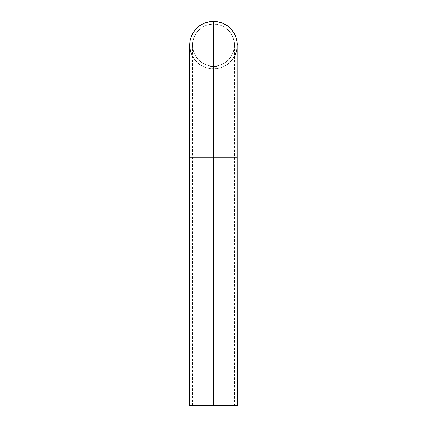 <?xml version="1.0" encoding="UTF-8"?>
<svg xmlns="http://www.w3.org/2000/svg" width="427" height="427" viewBox="0 0 427 427"><rect width="100%" height="100%" fill="white"/><g stroke="black" fill="none" stroke-linecap="round" stroke-linejoin="round"><path stroke-width="0.32" stroke-dasharray="2.13 1.6" d="M191.536 54.224L195.123 60.212L200.29 64.893L206.599 67.877L213.5 68.902A23.779 23.779 0 0 0 237.279 45.129A23.779 23.779 0 0 0 213.5 21.35A23.779 23.779 0 0 1 237.279 45.129A23.779 23.779 0 0 1 213.5 68.902L213.5 157.28L189.721 157.28L213.5 157.28L213.5 405.65L237.279 405.65L213.5 405.65L213.5 157.28L213.5 405.65L192.529 405.65L213.5 405.65L213.5 157.28L192.529 157.28L237.279 157.28L213.5 157.28L213.5 66.1L213.5 157.28L192.529 157.28L213.5 157.28L213.5 24.152A20.971 20.971 0 0 0 192.529 45.129A20.971 20.971 0 0 0 213.5 66.1A20.971 20.971 0 0 1 192.529 45.129A20.971 20.971 0 0 1 213.5 24.152A20.971 20.971 0 0 0 192.529 45.129A20.971 20.971 0 0 0 213.5 66.1L209.406 65.694L205.472 64.504L201.848 62.566L198.672 59.956L196.062 56.78L194.125 53.151L192.929 49.217L192.529 45.129L192.929 41.035L194.125 37.101L196.062 33.477L198.672 30.296L201.848 27.691L205.472 25.748L209.406 24.558L213.5 24.152L217.594 24.558L221.528 25.748L225.152 27.691L228.328 30.296L230.938 33.477L232.875 37.101L234.071 41.035L234.471 45.129L234.071 49.217L232.875 53.151L230.938 56.78L228.328 59.956L225.152 62.566L221.528 64.504L217.594 65.694L213.5 66.1A20.971 20.971 0 0 0 234.471 45.129A20.971 20.971 0 0 0 213.5 24.152L213.5 68.902A23.779 23.779 0 0 0 237.279 45.129L236.254 52.03M189.721 45.113L189.721 45.129A23.779 23.779 0 0 0 213.5 68.902L218.138 68.448L224.709 66.094L230.313 61.936L234.471 56.327M213.516 21.35L213.5 21.35A23.779 23.779 0 0 0 189.721 45.129A23.779 23.779 0 0 0 213.5 68.902A23.779 23.779 0 0 1 189.721 45.129A23.779 23.779 0 0 1 213.5 21.35M189.721 45.129L190.746 52.03M210.314 66.121L210.255 66.527L210.314 66.121M211.119 66.793L210.927 66.169L211.242 66.201L211.173 66.799L210.767 66.366L211.242 66.201L211.173 66.799L211.242 66.201L210.767 66.366L211.119 66.793L210.767 66.366L211.242 66.201L211.119 66.793M212.497 66.735L212.182 66.34L212.577 66.302L212.55 66.74L212.107 66.495L212.577 66.302L212.55 66.74L212.577 66.302L212.107 66.495L212.497 66.735L212.107 66.495L212.577 66.302L212.497 66.735M213.206 66.318L213.415 66.719L213.585 66.324L213.489 66.756L213.206 66.318L213.201 66.756L213.206 66.318L213.415 66.719L213.585 66.324L213.425 66.767L213.585 66.324L213.415 66.719L213.206 66.318L213.415 66.719L213.585 66.324L213.399 66.767L213.206 66.318M214.674 66.543L214.498 66.89L214.434 66.318L214.749 66.713L214.386 66.729L214.482 66.286L214.386 66.729L214.749 66.687L214.45 66.858L214.434 66.318L214.674 66.543M215.347 66.783L215.63 66.756L215.357 66.228L215.726 66.804L215.352 66.836L215.63 66.756L215.357 66.228L215.726 66.804L215.352 66.836L215.726 66.804L215.357 66.228L215.63 66.756L215.352 66.836L215.726 66.804L215.357 66.228L215.63 66.756L215.347 66.783M216.19 66.137L216.27 66.751L216.19 66.137M217.092 65.998L217.172 66.612L217.092 65.998M216.793 66.318L216.596 66.655L216.532 66.121L216.884 66.479L216.526 66.532L216.58 66.084L216.526 66.532L216.884 66.457L216.596 66.655L216.532 66.121L216.793 66.318M214.93 66.612L215.085 66.26L215.176 66.831L214.85 66.447L215.213 66.42L215.128 66.868L215.213 66.42L214.85 66.404L215.149 66.297L215.176 66.831L214.93 66.612M214.002 66.655L214.178 66.308L214.237 66.884L213.932 66.484L214.295 66.473L214.189 66.916L214.295 66.473L213.932 66.441L214.237 66.345L214.237 66.884L214.002 66.655M212.705 66.308L212.902 66.708L213.084 66.318L213.014 66.729L212.694 66.745L212.705 66.308L212.694 66.745L212.705 66.308L212.902 66.708L213.084 66.318L212.913 66.761L213.084 66.318L212.902 66.708L212.705 66.308L212.902 66.708L213.084 66.318L212.886 66.761L212.705 66.308M211.376 66.217L211.813 66.649L212.027 66.27L211.968 66.649L211.333 66.649L211.376 66.217L211.333 66.649L211.376 66.217L211.536 66.623L211.669 66.238L212.005 66.511L211.333 66.649L212.005 66.511L211.669 66.238L211.536 66.623L211.376 66.217L211.498 66.617L211.669 66.238L212.005 66.511L211.333 66.649L211.376 66.217M210.639 66.126L210.623 66.735L210.639 66.126M209.742 65.988L209.929 66.617L209.742 65.988M213.5 405.65L189.721 405.65L234.471 405.65L192.529 405.65L213.5 405.65L213.5 157.28L213.5 405.65L234.471 405.65L213.5 405.65M213.5 157.28L234.471 157.28L213.5 157.28M213.5 24.152A20.971 20.971 0 0 1 234.471 45.129A20.971 20.971 0 0 1 213.5 66.1A20.971 20.971 0 0 0 234.471 45.129A20.971 20.971 0 0 0 213.5 24.152M217.188 66.553L217.103 66.052L217.188 66.553M216.265 66.692L216.179 66.19L216.265 66.692M212.513 66.516L212.166 66.537L212.513 66.516M211.168 66.409L210.826 66.372L211.168 66.409M210.447 66.366L210.127 66.318L210.447 66.366M192.529 405.65L192.529 45.129M234.471 45.129L234.471 405.65"/><path stroke-width="0.64" d="M237.279 45.129A23.779 23.779 0 0 0 213.5 21.35L213.5 157.28L237.279 157.28L213.5 157.28L213.5 405.65L237.279 405.65L213.5 405.65L213.5 157.28L189.721 157.28L213.5 157.28L213.5 21.35L208.862 21.809L204.4 23.159L200.29 25.358L196.687 28.315L193.73 31.918L191.536 36.028L190.18 40.49L189.721 45.129A23.779 23.779 0 0 1 213.5 21.35L218.138 21.809L222.6 23.159L228.584 26.746L231.877 30.045L234.471 33.92L236.254 38.222L237.161 42.796L237.279 405.65M234.471 56.332L236.254 52.03M190.746 52.03L191.536 54.224M189.721 405.65L213.5 405.65L189.721 405.65L189.721 45.129"/></g></svg>
